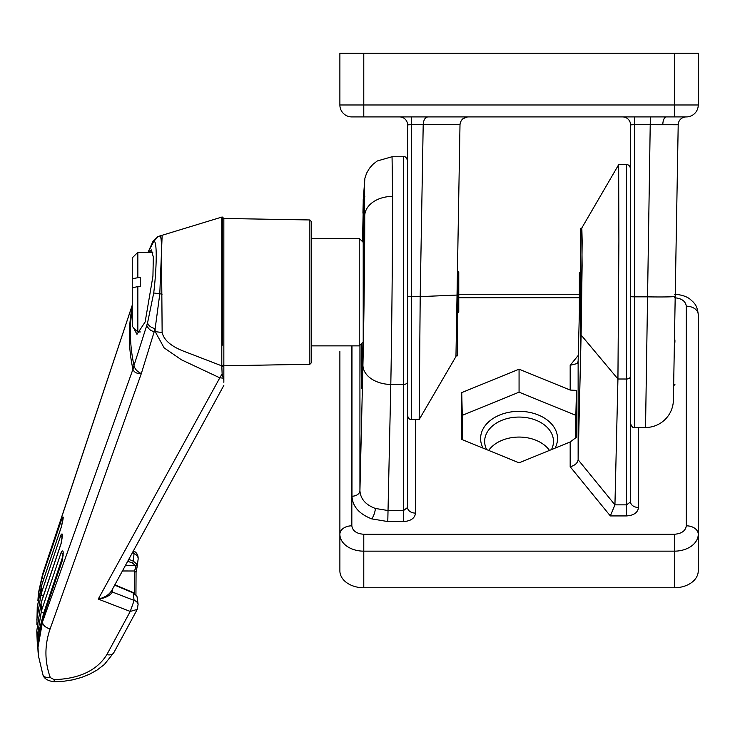 <?xml version="1.0" encoding="UTF-8"?>
<svg xmlns="http://www.w3.org/2000/svg" width="735" height="735" viewBox="0 0 735 735"><rect width="100%" height="100%" fill="white"/><g stroke="black" fill="none" stroke-linecap="round" stroke-linejoin="round"><path stroke-width="1.1" d="M363.209 242.348L363.209 344.292L363.209 199.745L363.209 242.348L359.222 238.37L359.222 345.873L311.447 345.873M363.209 199.745A1.589 1.589 0 0 1 364.275 198.239M674.362 53.214L339.882 53.214L339.882 104.976A11.944 11.944 0 0 0 351.835 116.92L686.306 116.92A11.944 11.944 0 0 0 698.25 104.976L698.25 53.214L674.362 53.214L674.362 104.976L698.25 104.976M622.591 116.92A7.966 7.966 0 0 1 630.557 124.886L630.557 423.525L630.557 296.71L634.544 296.848L634.544 124.61L630.557 124.886M686.168 116.92A7.966 7.966 0 0 0 678.203 124.748L631.687 124.693M467.965 116.92C463.28 117.389 460.625 119.961 460 124.628L457.032 295.066L420.2 296.609L419.171 419.538L420.2 296.609L423.204 124.628C423.562 119.952 425.096 117.389 427.798 116.92M462.866 118.767L467.258 116.948M399.61 116.92A7.966 7.966 0 0 1 407.576 124.886L407.576 296.425L411.554 296.572L411.554 124.61L407.576 124.886M650.346 116.92L645.532 427.504A27.875 27.875 0 0 0 673.398 400.116L678.203 124.748M676.963 195.776L673.6 388.493M456.003 353.544L455.957 356.53L419.171 419.538L419.281 406.593M457.032 295.066L455.957 356.53L457.032 295.066M419.299 404.158L419.327 400.41M419.584 367.776L419.768 343.952M419.924 327.525L420.043 316.013M455.966 355.832L457.749 355.832L457.749 253.796M311.447 221.557L309.876 219.958L309.876 364.284L311.447 362.695L311.447 242.219C311.447 205.965 311.447 225.617 311.447 242.219M309.876 219.958L223.844 218.46L223.844 364.532L222.264 365.947L221.795 365.874L221.795 217.091L222.264 217.027L222.264 345.22M38.468 593.218L42.446 574.899L132.263 305.227M37.898 600.734L38.33 594.459L42.207 576.966L62.144 517.973C63.761 515.217 63.486 518.239 61.317 527.032L41.426 586.034A2.389 1.645 -161.4 0 1 41.482 585.731A2.389 1.645 -161.4 0 1 41.619 585.464M162.141 235.365L161.489 252.105L162.141 332.514C163.942 340.47 171.88 346.984 185.964 352.065L221.795 365.874L221.832 366.517A1.589 1.543 -0 0 0 223.844 365.029L223.844 364.532M149.233 252.307L151.428 249.918L153.312 257.075L152.935 276.204L145.144 321.967L136.967 334.333L133.357 327.461M38.376 655.133L37.862 646.111L42.207 620.018A2.389 1.645 -161.3 0 1 42.262 619.522L62.19 560.529A2.389 1.645 -161.3 0 1 62.401 560.153M40.792 624.327L43.751 612.962A2.389 1.645 -161.4 0 1 41.426 610.96L61.317 551.967C63.486 549.155 63.761 552.178 62.144 561.035L42.207 620.018A393.85 278.491 180 0 0 42.446 622.095L37.999 647.314L38.468 655.997L42.823 674.464A7.966 5.65 160.1 0 0 50.311 677.587C44.523 661.408 44.477 645.128 50.164 628.756A7.966 5.659 -160.5 0 1 42.446 622.095L132.943 369.282A305.53 216.044 180 0 1 132.263 306.486M43.356 596.057A2.389 1.645 -161.4 0 1 41.086 593.963L60.95 534.97C62.843 532.186 62.843 535.209 60.95 544.038A2.389 1.645 -161.4 0 1 61.014 543.634L41.142 602.626L36.768 630.933L41.086 603.031A2.389 1.645 -161.4 0 1 41.142 602.626A2.389 1.645 -161.4 0 1 41.335 602.277M60.95 544.038L41.086 603.031A393.85 278.491 180 0 0 41.426 610.96L37.09 637.052L37.889 648.371M37.209 607.698L41.426 586.034A393.85 278.491 180 0 0 41.086 593.963L36.75 620.055M132.208 552.711L134.137 553.51L133.274 550.745C136.839 552.472 138.446 555.338 138.106 559.335A7.966 5.595 8.9 0 0 134.137 553.51A302.563 213.94 0 0 0 133.164 561.007L128.625 559.307M135.947 594.56L136.058 572.243A1.589 1.13 -175.5 0 1 135.966 572.556L136.609 569.386L135.185 568.743L134.551 570.985L134.413 593.218M132.263 308.847A304.465 215.291 0 0 0 134 365.47L147.533 322.968L153.725 292.971C157.06 265.124 157.051 239.197 153.725 241.521L148.066 252.307M127.596 561.209L132.456 563.038A1.589 0.588 -69.4 0 0 133.164 561.007L136.774 564.094L137.133 566.823L138.106 559.335M137.169 566.253L136.563 569.423M137.133 566.823L136.058 572.243A1.589 1.13 -175.5 0 0 134.551 570.985L122.304 570.976M136.453 595.414A1.589 1.084 153.7 0 1 136.701 595.699A1.589 1.084 153.7 0 1 136.774 595.966L137.169 597.472M136.774 595.966L133.164 592.915A1.589 0.524 -67.1 0 0 132.998 592.465L136.701 595.699L137.16 597.188L138.106 604.39L137.243 609.407L130.242 611.437L106.869 654.609A7.966 5.467 28.4 0 0 113.879 652.57L137.243 609.407M106.869 654.609C97.002 670.421 79.444 678.772 54.179 679.645L54.179 681.786C47.564 680.895 43.778 678.46 42.823 674.464M63.182 553.859A2.389 1.645 -161.4 0 1 61.317 551.967M43.751 612.962L63.109 555.541M62.411 534.804L61.014 543.634A2.389 1.645 -161.4 0 1 61.17 543.321M60.95 534.97A2.389 1.645 18.6 0 0 62.291 536.752M61.317 527.032A2.389 1.645 -161.4 0 1 61.372 526.738L61.372 526.738A2.389 1.645 -161.4 0 1 61.492 526.499M62.144 517.973A2.389 1.645 18.7 0 0 62.98 519.553M134 365.47A79.637 55.649 -12.3 0 1 132.943 369.282C134.046 372.36 136.839 373.784 141.322 373.573L155.158 328.618L159.771 294.101L161.489 252.105C161.305 252.509 162.022 235.816 159.771 235.963M62.144 561.035A2.389 1.645 -161.3 0 1 62.19 560.529L63.201 552.049M147.533 322.968C148.571 325.798 151.107 327.681 155.158 328.618L155.14 331.54L164.125 347.875L181.453 359.801L219.811 377.827L98.242 599.099L130.242 611.437L134.137 600.412L112.4 592.042C109.791 595.864 105.068 598.216 98.242 599.099C104.94 597.463 109.432 594.551 111.729 590.37M146.724 325.403C148.479 329.105 151.015 331.154 154.322 331.531M132.962 369.31A79.637 51.992 -10.9 0 0 134.055 365.754C134.928 369.163 137.353 371.772 141.322 373.573L50.164 628.756M223.844 382.338L223.844 365.029M223.844 374.528L223.844 380.813M132.456 563.038L135.35 565.463A1.589 1.047 -25.6 0 0 136.774 564.094M125.299 565.454L135.35 565.463L135.185 568.743M154.396 331.54L162.141 332.514M153.725 292.971L162.141 294.129M221.832 366.517L222.126 373.83L223.844 380.473M223.844 377.551L223.596 378.176L219.811 377.827L222.126 373.83M223.844 385.425L111.38 591.17M38.468 655.969L38.33 654.701C37.053 642.822 38.367 631.099 42.262 619.522M112.427 589.24A1.589 1.121 172.7 0 0 112.584 589.305L112.4 592.042A1.589 1.268 17.4 0 1 111.656 590.536M114.66 585.106L133.164 592.915A302.563 213.94 0 0 0 134.137 600.412A7.966 5.595 -8.9 0 1 138.106 604.39M457.749 313.055L458.769 312.035L458.769 272.216L457.749 271.187M140.229 286.503L140.229 277.279L140.229 286.503L137.84 286.503L137.84 331.944L140.357 331.944M137.84 286.503L132.263 287.964L132.263 278.73L140.229 277.279M137.84 277.279L137.84 252.307L132.263 257.875L132.263 278.73M132.263 287.964L132.263 326.368L137.84 331.944M580.384 271.987L579.364 273.007L579.364 311.236L580.384 312.256M674.923 342.289L674.923 339.901M486.662 449.599A34.416 24.338 180 0 1 484.659 441.818A34.416 24.338 180 0 1 484.65 441.395A34.416 24.338 180 0 1 519.066 417.067A34.416 24.338 180 0 1 553.483 441.395A34.416 24.338 180 0 1 553.473 441.818A34.416 24.338 180 0 1 551.471 449.599M488.665 450.408A33.929 23.989 180 0 1 519.066 437.068A33.929 23.989 180 0 1 549.477 450.408M483.079 448.129A38.468 27.195 180 0 1 480.598 438.529A38.468 27.195 180 0 1 519.066 411.334A38.468 27.195 180 0 1 557.534 438.529A38.468 27.195 180 0 1 555.063 448.129M362.144 382.659L362.006 343.098M674.362 297.748C681.566 298.291 685.544 301.102 686.306 306.201A11.944 8.443 0 0 1 698.25 314.644L698.25 534.262A11.944 8.443 180 0 0 686.306 525.819C685.544 530.909 681.566 533.72 674.362 534.262L674.362 551.158L363.779 551.158A23.887 16.896 180 0 1 339.882 534.262L339.882 570.865A23.887 16.896 0 0 0 363.779 587.761L674.362 587.761A23.887 16.896 0 0 0 698.25 570.865L698.25 534.262A23.887 16.896 180 0 1 674.362 551.158L674.362 587.761M674.362 534.262L363.779 534.262C356.576 533.72 352.589 530.909 351.835 525.819A11.944 8.443 180 0 0 339.882 534.262L339.882 351.247M519.066 462.82L570.176 441.965L576.461 437.261L576.461 390.404L570.176 390.055L519.066 369.19L461.727 392.6L461.727 439.42L519.066 462.82M462.287 439.64L462.287 415.348L519.066 392.168L575.854 415.348L575.854 437.996M351.973 345.873L351.973 496.217C352.524 506.424 359.13 513.976 371.772 518.892L387.786 521.556L403.598 521.556C410.847 521.06 414.834 518.239 415.541 513.103A7.966 5.632 0 0 1 407.576 507.481L407.576 196.024M351.973 496.217A7.966 5.632 180 0 0 359.929 490.686C360.472 498.881 365.607 504.798 375.337 508.445L387.786 510.494L403.598 510.494L407.576 507.481M578.289 355.345L570.176 365.286L577.297 363.522L578.133 361.262L578.133 459.687L581.109 335.041L617.933 378.994L614.938 504.853L610.335 515.924L626.578 515.924C633.836 515.428 637.815 512.607 638.522 507.472A7.966 5.632 0 0 1 630.557 501.84L630.557 376.302A3.978 2.72 180 0 1 626.578 379.021L626.578 504.862L630.557 501.84M570.176 441.965L570.176 466.725C574.862 465.512 577.508 463.188 578.133 459.77L614.938 504.853L626.578 504.862L626.578 515.924M461.727 392.6L462.287 415.348M519.066 369.19L519.066 392.168M576.461 390.404L575.854 415.348M578.133 361.262L579.41 311.282M387.786 521.556L390.799 384.451C391.773 333.975 392.628 245.113 392.609 196.392L392.058 156.739L377.275 160.974L372.948 164.309L369.475 168.26L366.636 173.138L364.909 178.155L363.32 199.148L364.349 185.137L364.735 215.759C364.762 254.448 363.908 325.017 362.925 365.102L359.929 490.686L359.929 345.174M581.753 228.41L582.111 265.62L581.109 335.041L582.157 241.089L581.844 228.41L580.384 228.41L580.384 365.249M618.649 164.704L626.578 164.704L626.578 379.021L617.933 378.994L618.888 241.273L618.649 164.704L581.835 227.942M339.882 104.976L363.779 104.976L363.779 53.214M363.779 116.92L363.779 104.976L674.362 104.976L674.362 116.92M634.544 116.92L634.544 124.61M666.36 116.92A7.966 3.565 -90 0 0 662.805 124.573M460 124.628L408.706 124.693M411.554 116.92L411.554 124.61M675.208 296.361A27.875 0.974 1 0 1 647.342 296.848L634.544 296.848L634.544 427.504C632.973 428.064 631.65 426.732 630.557 423.525M420.2 296.609L411.554 296.572L411.554 419.538C409.625 419.758 408.292 418.426 407.576 415.56M457.749 294.349L457.041 294.349M43.769 578.959A2.389 1.645 -161.3 0 1 42.207 576.966A393.85 278.491 180 0 1 42.446 574.899A7.966 5.283 -161.7 0 1 42.602 574.164L38.569 592.327M153.725 241.521L157.979 236.541L153.11 241.108L148.029 252.307M54.179 679.645L50.311 677.587M363.779 534.262L363.779 587.761M351.835 525.819L351.835 345.873M458.769 297.748L579.364 297.748M686.306 306.201L686.306 525.819M415.541 513.103L415.541 419.538M570.176 365.286L570.176 390.055M638.522 507.472L638.522 427.504M570.176 466.725L610.335 515.924M403.598 521.556L403.598 384.451L390.799 384.451A27.875 19.009 -178.6 0 1 362.925 365.102M371.772 518.892A7.966 2.517 109.5 0 0 375.337 508.445M363.209 202.786L362.925 213.15A27.875 20.378 -178.5 0 1 362.934 212.782A27.875 20.378 -178.5 0 1 362.943 212.406M362.925 213.15L363.209 203.007M361.207 343.888L361.17 360.251C361.271 397.589 361.831 397.589 362.851 360.251C363.752 324.769 364.56 259.455 364.532 223.973L364.321 199.286L363.724 198.569M363.209 211.11L362.465 241.604M364.735 215.759A27.875 19.707 0 0 1 392.609 196.392M407.576 381.741A3.978 2.72 180 0 1 403.598 384.451L403.598 156.739C405.16 156.188 406.483 157.51 407.576 160.717M580.384 335.573L581.1 335.573M645.532 427.504L634.544 427.504M419.171 419.538L411.554 419.538M223.844 218.46L222.264 217.027M38.569 592.355L37.889 600.771M157.951 236.551L221.795 217.091M309.876 364.284L223.844 365.782M37.246 607.138L36.879 624.585M42.602 574.164L132.263 305.144M113.879 652.57L104.352 664.504L97.139 670.008L89.9 674.05L81.585 677.413L72.737 679.838L63.339 681.317L54.179 681.786M37.246 607.101L41.482 585.731L61.372 526.738L63.228 517.495M37.246 642.068L37.889 648.399M36.768 630.933L37.246 642.032M114.825 584.794L132.998 592.465M363.209 341.894L359.222 345.873M137.84 252.307L152.797 252.307M311.447 238.37L359.222 238.37M673.333 386.096L674.923 384.497M458.769 294.257L579.364 294.257M674.362 294.257C685.498 294.864 690.036 299.173 690.073 299.191L693.316 302.122C694.189 303.445 697.285 305.218 698.25 314.644M364.836 196.557L364.119 196.061L364.532 223.982C364.56 259.29 363.761 324.163 362.869 359.727C362.144 389.899 361.592 389.054 361.749 388.163L362.456 387.685M626.578 164.704C628.508 164.493 629.84 165.816 630.557 168.682M392.058 156.739L403.598 156.739"/></g></svg>
